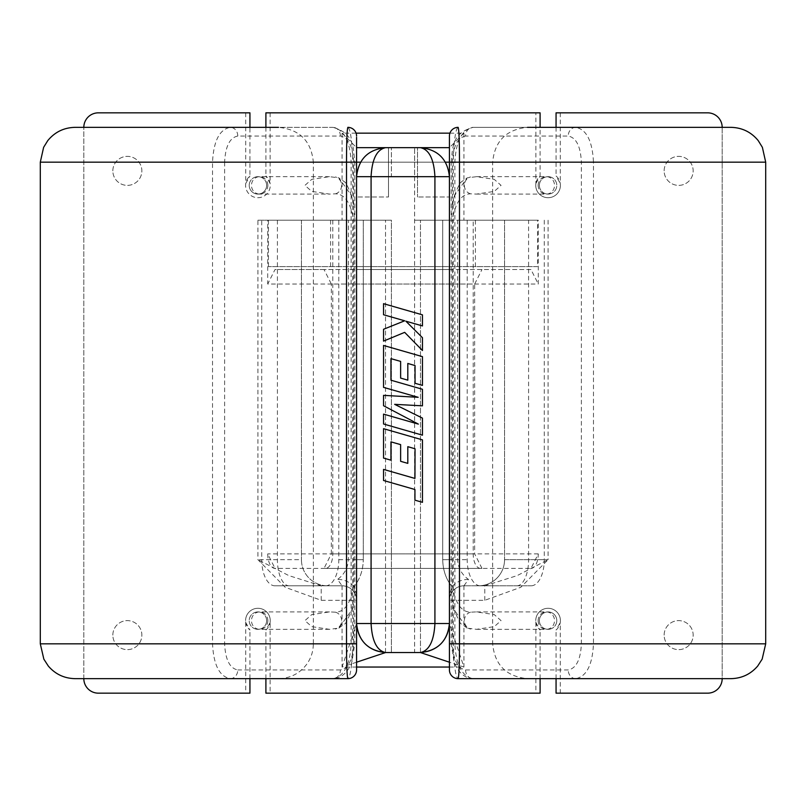 <?xml version="1.0" encoding="UTF-8"?>
<svg xmlns="http://www.w3.org/2000/svg" width="806" height="806" viewBox="0 0 806 806"><rect width="100%" height="100%" fill="white"/><g stroke="black" fill="none" stroke-linecap="round" stroke-linejoin="round"><path stroke-width="0.6" stroke-dasharray="4.03 3.02" d="M266.625 620.62A8.705 8.705 0 0 1 257.92 629.325A8.705 8.705 0 0 1 249.215 620.62A8.705 8.705 0 0 1 257.92 611.915A8.705 8.705 0 0 1 266.625 620.62A8.705 8.705 0 0 1 257.92 629.325A8.705 8.705 0 0 1 249.215 620.62A8.705 8.705 0 0 1 257.92 611.915A8.705 8.705 0 0 1 266.625 620.62M266.625 185.38A8.705 8.705 0 0 0 257.92 176.675A8.705 8.705 0 0 0 249.215 185.38A8.705 8.705 0 0 0 257.92 194.085A8.705 8.705 0 0 0 266.625 185.38A8.705 8.705 0 0 0 257.92 176.675A8.705 8.705 0 0 0 249.215 185.38A8.705 8.705 0 0 0 257.92 194.085A8.705 8.705 0 0 0 266.625 185.38A8.705 8.705 0 0 1 257.92 194.085A8.705 8.705 0 0 1 249.215 185.38M539.375 620.62A8.705 8.705 0 0 0 548.08 629.325A8.705 8.705 0 0 0 556.785 620.62A8.705 8.705 0 0 0 548.08 611.915A8.705 8.705 0 0 0 539.375 620.62A8.705 8.705 0 0 0 548.08 629.325A8.705 8.705 0 0 0 556.785 620.62A8.705 8.705 0 0 0 548.08 611.915A8.705 8.705 0 0 0 539.375 620.62A8.705 8.705 0 0 1 548.08 611.915A8.705 8.705 0 0 1 556.785 620.62M539.375 185.38A8.705 8.705 0 0 1 548.08 176.675A8.705 8.705 0 0 1 556.785 185.38A8.705 8.705 0 0 1 548.08 194.085A8.705 8.705 0 0 1 539.375 185.38A8.705 8.705 0 0 1 548.08 176.675A8.705 8.705 0 0 1 556.785 185.38A8.705 8.705 0 0 1 548.08 194.085A8.705 8.705 0 0 1 539.375 185.38M324.022 568.391L481.978 568.391L324.022 568.391L331.337 553.883L474.663 553.883L474.663 284.034L403 284.034L538.287 284.034L538.287 220.199L449.426 220.199L449.426 147.659L356.574 147.659L449.426 147.659L356.574 147.659L356.574 643.833L313.343 643.833L313.343 162.167L352.746 162.167L352.746 643.833C352.061 665.514 350.439 677.121 347.87 678.652A8.705 8.705 0 0 0 356.574 669.947M40.3 162.167L224.622 162.167C225.408 146.289 229.801 137.584 237.78 136.053L340.404 136.053C348.424 137.604 352.827 146.309 353.612 162.167L353.612 206.064L351.607 195.798L338.873 177.864L329.473 176.675L311.751 179.355L304.93 185.38L311.751 191.405L329.473 194.085L335.427 193.823C344.676 193.994 350.741 202.78 353.612 220.199L353.612 585.801C350.741 603.22 344.676 612.006 335.427 612.177L329.473 611.915L311.751 614.595L304.93 620.62L311.751 626.645L329.473 629.325L338.873 628.136L351.607 610.202L353.612 599.936L353.612 643.833C352.806 659.721 348.414 668.426 340.404 669.947A8.705 7.516 -90 0 1 332.888 678.652C343.91 676.617 349.995 665.01 351.134 643.833L351.134 162.167C350.005 141.02 343.93 129.413 332.888 127.348L230.264 127.348C219.494 129.393 213.58 141 212.532 162.167L212.532 643.833C213.57 664.97 219.484 676.577 230.264 678.652L278.523 678.652C290.089 678.37 299.429 673.665 306.532 664.517C311.005 658.351 313.282 651.46 313.343 643.833L354.801 643.833L351.97 661.535C351.255 664.305 345.865 678.168 332.888 678.652M481.978 568.391L474.663 553.883M449.426 269.526L449.426 284.034L356.574 284.034L356.574 269.526L449.426 269.526L275.027 269.526L267.713 284.034L449.426 284.034L449.426 269.526M388.492 147.659L388.492 196.986L388.492 147.659L388.492 196.986L388.492 147.659L417.508 147.659L356.574 147.659L356.574 196.986L388.492 196.986L356.574 196.986L388.492 196.986L356.574 196.986L356.574 266.625L356.574 162.167L449.426 162.167L449.426 643.833L492.657 643.833L492.657 162.167L453.254 162.167L453.254 643.833C453.939 665.514 455.561 677.121 458.13 678.652A8.705 8.705 0 0 1 449.426 669.947M465.596 136.053C457.576 137.604 453.174 146.309 452.388 162.167L452.388 206.064L454.393 195.798L467.127 177.864L476.527 176.675L494.249 179.355L501.07 185.38L494.249 191.405L476.527 194.085L470.573 193.823C461.324 193.994 455.259 202.78 452.388 220.199L452.388 585.801C455.259 603.22 461.324 612.006 470.573 612.177L476.527 611.915L494.249 614.595L501.07 620.62L494.249 626.645L476.527 629.325L467.127 628.136L454.393 610.202L452.388 599.936L452.388 643.833C453.194 659.721 457.586 668.426 465.596 669.947A8.705 7.516 -90 0 0 473.112 678.652C462.09 676.617 456.005 665.01 454.866 643.833L454.866 162.167C455.995 141.02 462.07 129.413 473.112 127.348L575.736 127.348C586.506 129.393 592.42 141 593.468 162.167L581.378 162.167C580.592 146.289 576.199 137.584 568.22 136.053L465.596 136.053A8.705 7.516 90 0 1 473.112 127.348C450.433 133.534 452.861 150.51 451.199 162.167L492.657 162.167C494.723 141.02 506.329 129.413 527.477 127.348L473.112 127.348M245.729 622.504L249.941 630.02A12.332 12.332 0 0 1 245.588 620.62A12.332 12.332 0 0 0 245.729 622.504L245.729 693.16L98.332 693.16A14.508 14.508 0 0 1 83.824 678.652L83.824 127.348A14.508 14.508 0 0 1 98.332 112.84L249.941 112.84M270.252 620.62A12.332 12.332 0 0 0 257.92 608.288A12.332 12.332 0 0 0 245.588 620.62A12.332 12.332 0 0 1 257.92 608.288A12.332 12.332 0 0 1 265.899 630.02L270.111 622.504A12.332 12.332 0 0 0 270.252 620.62M535.889 622.504L540.101 630.02A12.332 12.332 0 0 1 535.748 620.62A12.332 12.332 0 0 0 535.889 622.504L535.889 693.16L270.111 693.16L270.111 622.504M560.412 620.62A12.332 12.332 0 0 0 548.08 608.288A12.332 12.332 0 0 0 535.748 620.62A12.332 12.332 0 0 1 548.08 608.288A12.332 12.332 0 0 1 556.059 630.02L560.271 622.504A12.332 12.332 0 0 0 560.412 620.62M112.84 635.128A14.508 14.508 0 0 1 127.348 620.62A14.508 14.508 0 0 1 141.856 635.128A14.508 14.508 0 0 1 127.348 649.636A14.508 14.508 0 0 1 112.84 635.128A14.508 14.508 0 0 1 127.348 620.62A14.508 14.508 0 0 1 141.856 635.128A14.508 14.508 0 0 1 127.348 649.636A14.508 14.508 0 0 1 112.84 635.128M664.144 170.872A14.508 14.508 0 0 1 678.652 156.364A14.508 14.508 0 0 1 693.16 170.872A14.508 14.508 0 0 1 678.652 185.38A14.508 14.508 0 0 1 664.144 170.872A14.508 14.508 0 0 1 678.652 156.364A14.508 14.508 0 0 1 693.16 170.872A14.508 14.508 0 0 1 678.652 185.38A14.508 14.508 0 0 1 664.144 170.872M664.144 635.128A14.508 14.508 0 0 1 678.652 620.62A14.508 14.508 0 0 1 693.16 635.128A14.508 14.508 0 0 1 678.652 649.636A14.508 14.508 0 0 1 664.144 635.128A14.508 14.508 0 0 1 678.652 620.62A14.508 14.508 0 0 1 693.16 635.128A14.508 14.508 0 0 1 678.652 649.636A14.508 14.508 0 0 1 664.144 635.128M112.84 170.872A14.508 14.508 0 0 1 127.348 156.364A14.508 14.508 0 0 1 141.856 170.872A14.508 14.508 0 0 1 127.348 185.38A14.508 14.508 0 0 1 112.84 170.872A14.508 14.508 0 0 1 127.348 156.364A14.508 14.508 0 0 1 141.856 170.872A14.508 14.508 0 0 1 127.348 185.38A14.508 14.508 0 0 1 112.84 170.872M265.899 112.84L535.889 112.84L535.889 183.496A12.332 12.332 0 0 0 548.08 197.712A12.332 12.332 0 0 0 556.059 175.98L560.271 183.496A12.332 12.332 0 0 1 548.08 197.712A12.332 12.332 0 0 1 540.101 175.98L540.101 127.348M245.729 112.84L245.729 183.496A12.332 12.332 0 0 0 257.92 197.712A12.332 12.332 0 0 0 265.899 175.98L270.111 183.496A12.332 12.332 0 0 1 257.92 197.712A12.332 12.332 0 0 1 249.941 175.98L249.941 127.348M422.455 418.123L394.658 404.34L422.455 405.831L422.455 389.268L390.95 380.21L390.95 358.65L400.622 361.4L400.622 378.095L407.806 380.15L407.806 363.456L415.05 365.561L415.05 383.283L422.455 385.389L422.455 356.645L383.545 345.452L383.545 387.364L418.183 397.308L383.545 395.363L383.545 405.73L418.354 424.107L383.545 414.113L383.545 423.996L422.455 435.18L422.455 418.123M414.999 466.603L414.939 478.432L383.545 469.404L383.545 480.487L414.939 489.514L414.939 500.163L422.455 502.319L422.455 439.875L383.545 428.681L383.545 458.07L390.95 460.176L390.95 441.859L400.622 444.62L400.622 461.314L407.806 463.369L407.806 446.675L415.05 448.781L414.999 466.603M383.545 303.681L383.545 314.743L404.672 320.798L383.545 329.271L383.545 341.109L404.672 332.354L422.455 350.519L422.455 337.714L405.861 321.181L422.455 325.936L422.455 314.854L383.545 303.681M538.287 220.199L414.606 220.199L449.426 220.199L449.426 568.391L356.574 568.391L449.426 568.391L449.426 553.883L449.426 568.391L449.426 553.883L356.574 553.883L356.574 220.199L267.713 220.199L267.713 284.034M356.574 662.21L342.066 667.046L342.066 600.309L321.221 600.309L285.203 587.282L257.92 559.686L257.92 220.199L301.444 220.199L267.713 220.199M356.574 137.332L356.574 220.199L356.574 147.659L356.574 220.199L391.394 220.199L342.066 220.199L342.066 133.151L356.081 133.151M257.92 220.199L342.066 220.199M391.394 220.199L332.797 220.199L391.394 220.199L391.394 652.538L391.394 220.199M480.517 568.391A14.508 7.314 -90 0 1 473.203 553.883L473.203 220.199L457.566 220.199L457.566 559.686C458.201 568.119 461.838 574.698 468.498 579.423L463.934 585.801L531.124 585.801L463.934 585.801A14.508 14.508 0 0 0 449.426 600.309L449.426 594.969L451.954 586.667C446.01 579.161 442.937 570.164 442.716 559.686C442.837 568.411 445.073 576.219 449.426 583.091L449.426 147.659L449.426 196.986L417.508 196.986L449.426 196.986L417.508 196.986L449.426 196.986L449.426 220.199L449.426 137.332M473.203 220.199L457.566 220.199M544.282 220.199L544.282 559.686A26.114 13.168 -90 0 1 531.124 585.801M467.208 220.199L467.208 559.686A26.114 13.168 -90 0 0 480.376 585.801M274.876 585.801L342.066 585.801L274.876 585.801A26.114 13.168 90 0 1 261.718 559.686L261.718 220.199M325.624 585.801A26.114 13.168 90 0 0 338.792 559.686L338.792 220.199M385.52 652.538L385.52 220.199L385.52 652.538C368.06 650.654 358.408 640.982 356.574 623.522L356.574 583.091C360.927 576.209 363.163 568.401 363.284 559.686C363.063 570.164 359.99 579.161 354.046 586.667L356.574 594.969L356.574 623.522L356.574 594.969M420.41 147.659L385.59 147.659L420.41 147.659C438.001 149.342 447.673 159.014 449.426 176.675L449.426 583.091M484.779 600.309L484.779 585.801L517.15 575.615L548.08 559.686L520.797 587.282L484.779 600.309L449.426 600.309A14.508 14.508 0 0 1 463.934 585.801A14.508 14.508 0 0 0 449.426 600.309L449.426 623.522C447.592 640.982 437.94 650.654 420.48 652.538L420.48 220.199L420.48 652.538M449.426 176.675L449.426 553.883L356.574 553.883L356.574 568.391L356.574 553.883L356.574 568.391L356.574 553.883L449.426 553.883M356.574 667.046L342.066 667.046L356.574 623.522L356.574 176.675C358.297 159.044 367.969 149.372 385.59 147.659M356.574 176.675L356.574 284.034L403 284.034L331.337 284.034L324.022 269.526L530.973 269.526L538.287 284.034M414.606 176.675L414.606 652.538L420.41 652.538L414.606 652.538L414.606 147.659L414.606 176.675L391.394 176.675L391.394 147.659L391.394 176.675L414.606 176.675M332.797 220.199L332.797 553.883A14.508 7.314 90 0 1 325.483 568.391M342.066 585.801L342.066 600.309L356.574 600.309A14.508 14.508 0 0 0 342.066 585.801A14.508 14.508 0 0 1 356.574 600.309A14.508 14.508 0 0 0 342.066 585.801L337.502 579.423C344.142 574.718 347.789 568.139 348.434 559.686L348.434 220.199M342.066 133.151L356.574 147.659L356.574 583.091M245.729 693.16L249.941 693.16M556.059 112.84L707.668 112.84A14.508 14.508 0 0 1 722.176 127.348L722.176 678.652A14.508 14.508 0 0 1 707.668 693.16L560.271 693.16L560.271 622.504M556.059 693.16L560.271 693.16M249.941 678.652L249.941 630.02M265.899 678.652L265.899 630.02M540.101 678.652L540.101 630.02M556.059 678.652L556.059 630.02M556.059 127.348L556.059 175.98M265.899 127.348L265.899 175.98M535.889 112.84L540.101 112.84M83.824 678.652L83.824 127.348M270.111 112.84L270.111 183.496M560.271 112.84L560.271 183.496M722.176 127.348L722.176 678.652M245.729 183.496L249.941 175.98M535.889 183.496L540.101 175.98M463.934 585.801L463.934 667.046L449.426 623.522L449.426 594.969M385.59 652.538L391.394 652.538L385.59 652.538A29.016 29.016 0 0 1 356.574 623.522A29.016 29.016 0 0 0 385.59 652.538M414.606 147.659L391.394 147.659L414.606 147.659M265.899 693.16L270.111 693.16M535.889 693.16L540.101 693.16M504.556 220.199L504.556 559.686L504.556 220.199M301.444 220.199L301.444 559.686L301.444 220.199M449.919 133.151L463.934 133.151L449.426 147.659L417.508 147.659L417.508 196.986L417.508 147.659M449.426 667.046L463.934 667.046L449.426 662.21M321.221 600.309L321.221 585.801L288.85 575.615L257.92 559.686L301.444 559.686A26.114 26.114 0 0 0 327.558 585.801A26.114 26.114 0 0 1 301.444 559.686L261.718 559.686M544.282 559.686L504.556 559.686A26.114 26.114 0 0 1 478.442 585.801A26.114 26.114 0 0 0 504.556 559.686L548.08 559.686L548.08 220.199M449.426 623.522A29.016 29.016 0 0 1 420.41 652.538A29.016 29.016 0 0 0 449.426 623.522M354.046 586.667C349.512 581.791 344.001 579.383 337.502 579.423M468.498 579.423C461.999 579.383 456.488 581.791 451.954 586.667M452.388 206.064L451.743 217.539L451.743 220.199L452.388 220.199M452.388 599.936L451.743 588.461L451.743 585.801L452.388 585.801M449.426 136.053A8.705 8.705 0 0 1 458.13 127.348C455.571 128.829 453.939 140.435 453.254 162.167L449.426 162.167L449.426 147.659L449.426 266.625L356.574 266.625L449.426 266.625L449.426 162.167M765.7 162.167L593.468 162.167L593.468 643.833C592.43 664.97 586.516 676.577 575.736 678.652L527.477 678.652C506.329 676.587 494.723 664.98 492.657 643.833L451.199 643.833L454.03 661.535C454.745 664.305 460.135 678.168 473.112 678.652M465.596 669.947L568.22 669.947C576.219 668.386 580.612 659.681 581.378 643.833L581.378 162.167M474.663 284.034L481.978 269.526M475.399 266.625L475.399 220.199L537.562 220.199L537.562 266.625L268.438 266.625L537.562 266.625M730.881 678.652L575.736 678.652A8.705 7.516 90 0 1 568.22 669.947M475.399 220.199L537.562 220.199M530.973 269.526L356.574 269.526L356.574 553.883M331.337 553.883L331.337 284.034M324.022 269.526L275.027 269.526M268.438 220.199L356.574 220.199L268.438 220.199L268.438 266.625M330.601 220.199L330.601 266.625M353.612 206.064L354.257 217.539L354.257 220.199L353.612 220.199M353.612 599.936L354.257 588.461L354.257 585.801L353.612 585.801M356.574 136.053A8.705 8.705 0 0 0 347.87 127.348C350.429 128.829 352.061 140.435 352.746 162.167L356.574 162.167M75.119 678.652L230.264 678.652A8.705 7.516 90 0 0 237.78 669.947C229.781 668.386 225.388 659.681 224.622 643.833L224.622 162.167M340.404 136.053A8.705 7.516 90 0 0 332.888 127.348C355.567 133.534 353.139 150.51 354.801 162.167L313.343 162.167C311.277 141.02 299.671 129.413 278.523 127.348L332.888 127.348M237.78 136.053A8.705 7.516 -90 0 0 230.264 127.348L75.119 127.348M530.973 568.391A14.508 7.314 -90 0 0 538.287 553.883L530.973 568.391L275.027 568.391A14.508 7.314 90 0 1 267.713 553.883L275.027 568.391M538.287 553.883L267.713 553.883M449.426 568.391L356.574 568.391M267.844 620.62A8.705 8.181 -90 0 1 259.663 629.325A8.705 8.181 -90 0 1 251.482 620.62A8.705 8.181 -90 0 1 259.663 611.915A8.705 8.181 -90 0 1 267.844 620.62M267.844 185.38A8.705 8.181 90 0 0 259.663 176.675A8.705 8.181 90 0 0 251.482 185.38A8.705 8.181 90 0 0 259.663 194.085A8.705 8.181 90 0 0 267.844 185.38M538.156 620.62A8.705 8.181 -90 0 0 546.337 629.325A8.705 8.181 -90 0 0 554.518 620.62A8.705 8.181 -90 0 0 546.337 611.915A8.705 8.181 -90 0 0 538.156 620.62M538.156 185.38A8.705 8.181 90 0 1 546.337 176.675A8.705 8.181 90 0 1 554.518 185.38A8.705 8.181 90 0 1 546.337 194.085A8.705 8.181 90 0 1 538.156 185.38M224.622 643.833L40.3 643.833M335.427 612.177A8.705 8.181 -90 0 1 341.623 620.62A8.705 8.181 -90 0 1 335.427 629.063M335.427 193.823A8.705 8.181 90 0 0 341.623 185.38A8.705 8.181 90 0 0 335.427 176.937M470.573 612.177A8.705 8.181 -90 0 0 464.377 620.62A8.705 8.181 -90 0 0 470.573 629.063M470.573 193.823A8.705 8.181 90 0 1 464.377 185.38A8.705 8.181 90 0 1 470.573 176.937M516.878 585.801A26.114 11.697 90 0 0 528.585 559.686L528.585 220.199M449.426 559.686L442.716 559.686L442.716 220.199L442.716 559.686L467.208 559.686M277.415 220.199L277.415 559.686A26.114 11.697 90 0 0 289.122 585.801M338.792 559.686L363.284 559.686L363.284 220.199L363.284 559.686L356.574 559.686M473.203 553.883L332.797 553.883M463.934 133.151L463.934 220.199M327.558 585.801A26.114 26.114 0 0 1 301.444 559.686M478.442 585.801A26.114 26.114 0 0 0 504.556 559.686M765.7 643.833L581.378 643.833M452.388 643.833L451.199 643.833L451.199 162.167L452.388 162.167M575.736 127.348A8.705 7.516 -90 0 0 568.22 136.053M445.537 162.167L360.463 162.167M340.404 669.947L237.78 669.947M353.612 643.833L354.801 643.833L354.801 162.167L353.612 162.167M329.473 629.325L257.92 629.325M329.473 176.675L257.92 176.675M476.527 629.325L548.08 629.325M476.527 176.675L548.08 176.675M257.92 194.085L329.473 194.085M476.527 611.915L548.08 611.915M476.527 194.085L548.08 194.085M454.393 195.798C461.395 178.761 459.511 183.949 467.127 177.874M467.127 628.126C459.511 622.041 461.495 627.39 454.393 610.202M351.607 195.798C344.605 178.761 346.489 183.949 338.873 177.874M329.473 611.915L257.92 611.915M338.873 628.126C346.489 622.041 344.505 627.39 351.607 610.202"/><path stroke-width="1.21" d="M278.523 678.652L347.87 678.652C347.023 676.667 346.57 665.061 346.509 643.833L40.3 643.833L40.3 162.167L43.615 147.347L47.776 140.607C54.868 132.013 63.976 127.59 75.119 127.348L278.523 127.348M527.477 678.652L458.13 678.652C458.977 676.667 459.43 665.061 459.491 643.833L765.7 643.833L765.7 162.167L762.385 147.347L758.224 140.607C751.132 132.013 742.024 127.59 730.881 127.348L527.477 127.348M249.941 678.652L249.941 693.16L98.332 693.16A14.508 14.508 0 0 1 83.824 678.652M722.176 678.652A14.508 14.508 0 0 1 707.668 693.16L556.059 693.16L556.059 678.652M540.101 678.652L540.101 693.16L265.899 693.16L265.899 678.652M722.176 127.348A14.508 14.508 0 0 0 707.668 112.84L556.059 112.84L556.059 127.348M265.899 127.348L265.899 112.84L540.101 112.84L540.101 127.348M83.824 127.348A14.508 14.508 0 0 1 98.332 112.84L249.941 112.84L249.941 127.348M449.426 662.21L420.41 652.538L385.59 652.538L356.574 662.21M420.48 652.538C437.94 650.654 447.592 640.982 449.426 623.522L434.918 623.522L434.918 176.675L371.082 176.675L371.082 623.522L434.918 623.522C433.991 641.022 429.155 650.694 420.41 652.538L385.59 652.538C368.09 650.694 358.418 641.022 356.574 623.522C358.408 640.982 368.06 650.654 385.52 652.538M356.574 137.332L356.574 162.167L356.574 147.659L385.59 147.659C368.09 149.503 358.418 159.175 356.574 176.675L371.082 176.675C372.009 159.175 376.845 149.503 385.59 147.659L449.426 147.659L449.426 669.947L449.426 643.833L459.491 643.833L459.491 162.167C459.43 140.969 458.977 129.363 458.13 127.348A8.705 8.705 0 0 0 449.426 136.053L449.426 162.167L765.7 162.167M356.574 623.522L371.082 623.522C372.009 641.022 376.845 650.694 385.59 652.538M449.426 623.522C447.582 641.022 437.91 650.694 420.41 652.538M449.426 176.675C447.582 159.175 437.91 149.503 420.41 147.659C429.155 149.503 433.991 159.175 434.918 176.675L449.426 176.675M765.7 643.833L762.154 659.147L757.711 666.028C750.648 674.229 741.701 678.43 730.881 678.652L458.13 678.652A8.705 8.705 0 0 1 449.426 669.947M449.426 137.332L449.426 136.053M575.736 127.348L730.881 127.348M356.574 147.659L388.492 147.659M417.508 147.659L449.426 147.659M360.463 162.167L356.574 162.167L356.574 669.947L356.574 643.833L346.509 643.833L346.509 162.167C346.57 140.969 347.023 129.363 347.87 127.348A8.705 8.705 0 0 1 356.574 136.053M40.3 643.833L43.846 659.147L48.289 666.028C55.352 674.229 64.299 678.43 75.119 678.652L347.87 678.652A8.705 8.705 0 0 0 356.574 669.947M422.455 435.18L422.455 418.123L394.658 404.34L422.455 405.831L422.455 389.268L390.95 380.21L390.95 358.65L400.622 361.4L400.622 378.095L407.806 380.15L407.806 363.456L415.05 365.561L415.05 383.283L422.455 385.389L422.455 356.645L383.545 345.452L383.545 387.364L418.183 397.308L383.545 395.363L383.545 405.73L418.354 424.107L383.545 414.113L383.545 423.996L422.455 435.18M415.05 448.781L414.939 478.432L383.545 469.404L383.545 480.487L414.939 489.514L414.939 500.163L422.455 502.319L422.455 439.875L383.545 428.681L383.545 458.07L390.95 460.176L390.95 441.859L400.622 444.62L400.622 461.314L407.806 463.369L407.806 446.675L415.05 448.781M422.455 314.854L383.545 303.681L383.545 314.743L404.672 320.798L383.545 329.271L383.545 341.109L404.672 332.354L422.455 350.519L422.455 337.714L405.861 321.181L422.455 325.936L422.455 314.854M356.081 133.151L449.919 133.151M449.426 667.046L356.574 667.046M449.426 162.167L445.537 162.167M356.574 162.167L40.3 162.167"/></g></svg>
